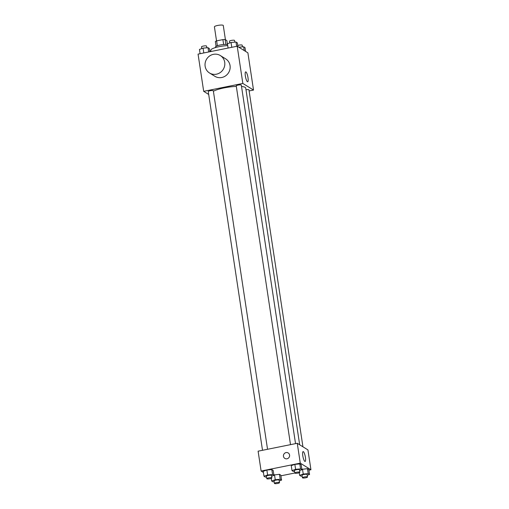 <?xml version="1.0" encoding="UTF-8"?>
<svg xmlns="http://www.w3.org/2000/svg" width="509" height="509" viewBox="0 0 509 509"><rect width="100%" height="100%" fill="white"/><g stroke="black" fill="none" stroke-linecap="round" stroke-linejoin="round"><path stroke-width="0.76" d="M225.43 39.734L223.279 25.501A4.486 0.916 171.4 0 0 217.674 25.45A4.486 0.916 171.4 0 0 214.41 26.843L216.535 40.905M225.869 44.423L225.137 39.549L226.849 40.605L227.447 44.595M217.362 45.74L216.624 40.873A6.089 1.241 171.4 0 0 215.345 41.522L216.071 46.319M216.624 40.873L222.897 39.607A6.089 1.241 171.4 0 1 225.137 39.549M223.642 44.499L222.897 39.607M215.593 47.534L215.511 46.987A6.407 1.311 -8.6 0 1 220.359 44.957A6.407 1.311 -8.6 0 1 227.574 44.633M227.727 45.625A11.535 2.354 171.4 0 0 219.22 46.65A11.535 2.354 171.4 0 0 210.815 50.232L211.006 51.498M208.69 94.439L203.689 91.34L198.058 54.113L237.207 46.217L247.889 52.834L253.52 90.061L249.117 90.946M236.322 86.39A17.331 3.538 171.4 0 0 224.094 87.904A17.331 3.538 171.4 0 0 213.398 91.251M299.68 444.79L245.739 88.108A17.331 3.538 171.4 0 0 241.52 86.479M203.689 91.34L242.838 83.438L253.52 90.061M302.938 446.807L248.952 89.858A2.564 0.522 171.4 0 0 245.993 89.781M267.543 449.282L213.322 90.774A2.564 0.522 171.4 0 0 210.122 90.742A2.564 0.522 171.4 0 0 208.251 91.537L262.51 450.293M290.505 444.65L236.246 85.894A2.564 0.522 -8.6 0 1 238.702 84.99A2.564 0.522 -8.6 0 1 241.317 85.124L295.538 443.638M242.838 83.438L237.207 46.217M245.363 76.013A5.039 1.152 -101.4 0 1 245.682 71.884A5.039 1.152 -101.4 0 1 247.807 76.598A5.039 1.152 -101.4 0 1 247.673 81.764A5.039 1.152 -101.4 0 1 245.363 76.013M220.333 55.551L225.672 58.859A10.256 9.76 121.8 0 1 229.947 69.269A10.256 9.76 121.8 0 1 221.771 77.502A10.256 9.76 121.8 0 1 214.862 76.293L209.523 72.984A10.256 9.76 121.8 0 1 206.629 59.12A10.256 9.76 121.8 0 1 220.333 55.551A10.256 9.76 121.8 0 1 224.609 65.96A10.256 9.76 121.8 0 1 216.427 74.193A10.256 9.76 121.8 0 1 209.523 72.984M263.433 472.479L261.111 471.035L258.108 451.184L297.262 443.288L307.939 449.905L310.942 469.762L308.899 470.17M301.856 469.336L307.449 468.662L308.798 469.495L307.449 468.662L301.856 469.336M263.255 471.302L266.862 470.017L271.819 469.572L273.168 470.411L271.819 469.572L266.862 470.017L263.255 471.302L264.006 476.265L267.613 474.98L272.57 474.534L273.918 475.374L271.615 476.195M294.794 473.014L280.904 475.82M261.111 471.035L300.265 463.139L310.942 469.762M273.861 474.98L279.454 474.305L280.803 475.139L279.454 474.305L273.861 474.98M291.25 465.652L294.857 464.373L299.814 463.928L301.163 464.762L299.814 463.928L294.857 464.373L291.25 465.652L292.001 470.621L295.608 469.336L300.564 468.891L301.913 469.731L299.604 470.545M300.265 463.139L297.262 443.288M302.791 455.708A5.039 1.152 -101.4 0 1 303.103 451.585A5.039 1.152 -101.4 0 1 305.228 456.299A5.039 1.152 -101.4 0 1 305.095 461.466A5.039 1.152 -101.4 0 1 302.791 455.708M286.993 458.787A3.207 3.054 121.8 0 1 283.933 454.073A3.207 3.054 121.8 0 1 289.551 456.21A3.207 3.054 121.8 0 1 286.993 458.787M284.836 458.405A3.207 3.054 121.8 0 1 283.933 454.073A3.207 3.054 121.8 0 1 288.215 452.959M294.539 471.347L293.349 471.455L292.001 470.621M299.865 472.269L299.489 469.788A2.564 0.522 171.4 0 0 296.289 469.762A2.564 0.522 171.4 0 0 294.418 470.558L294.794 473.039A2.564 0.522 171.4 0 0 297.409 473.173A2.564 0.522 171.4 0 0 299.865 472.269A2.564 0.522 171.4 0 0 296.664 472.244A2.564 0.522 171.4 0 0 294.794 473.039M295.608 469.336L294.857 464.373M300.564 468.891L299.814 463.928M301.913 469.731L301.163 464.762M302.174 476.08L300.984 476.189L299.636 475.349L303.243 474.07L308.2 473.624L309.548 474.458L307.239 475.279M307.5 477.003L307.124 474.522A2.564 0.522 171.4 0 0 303.924 474.49A2.564 0.522 171.4 0 0 302.053 475.291L302.429 477.773A2.564 0.522 171.4 0 0 305.044 477.906A2.564 0.522 171.4 0 0 307.5 477.003A2.564 0.522 171.4 0 0 304.299 476.971A2.564 0.522 171.4 0 0 302.429 477.773M299.636 475.349L299.241 472.727M303.243 474.07L302.492 469.107M308.2 473.624L307.449 468.662M309.548 474.458L308.798 469.495M266.551 476.99L265.354 477.098L264.006 476.265M271.876 477.919L271.501 475.438A2.564 0.522 171.4 0 0 268.294 475.406A2.564 0.522 171.4 0 0 266.43 476.201L266.805 478.683A2.564 0.522 171.4 0 0 269.42 478.816A2.564 0.522 171.4 0 0 271.876 477.919A2.564 0.522 171.4 0 0 268.669 477.887A2.564 0.522 171.4 0 0 266.805 478.683M267.613 474.98L266.862 470.017M272.57 474.534L271.819 469.572M273.918 475.374L273.168 470.411M274.186 481.724L272.989 481.832L271.641 480.999L275.248 479.713L280.204 479.268L281.553 480.108L279.25 480.922M279.511 482.647L279.136 480.165A2.564 0.522 171.4 0 0 275.929 480.14A2.564 0.522 171.4 0 0 274.065 480.935L274.44 483.416A2.564 0.522 171.4 0 0 277.055 483.55A2.564 0.522 171.4 0 0 279.511 482.647A2.564 0.522 171.4 0 0 276.304 482.621A2.564 0.522 171.4 0 0 274.44 483.416M271.641 480.999L271.246 478.371M275.248 479.713L274.497 474.751M280.204 479.268L279.454 474.305M281.553 480.108L280.803 475.139M228.096 48.056L227.447 43.768L231.054 42.482L236.011 42.037L237.359 42.877L237.932 46.663M231.78 47.312L231.054 42.482M236.66 46.325L236.011 42.037M234.814 42.145L234.56 40.453A2.564 0.522 171.4 0 0 231.36 40.427A2.564 0.522 171.4 0 0 229.489 41.223L229.75 42.947M238.804 47.203L243.646 46.771L244.994 47.604L245.567 51.396M244.218 50.556L243.646 46.771M242.449 46.879L242.195 45.186A2.564 0.522 171.4 0 0 238.995 45.155A2.564 0.522 171.4 0 0 237.754 45.498M200.101 53.7L199.452 49.411L203.059 48.132L208.016 47.687L209.364 48.52L209.848 51.733M203.791 52.955L203.059 48.132M208.665 51.975L208.016 47.687M206.826 47.789L206.571 46.103A2.564 0.522 171.4 0 0 203.365 46.071A2.564 0.522 171.4 0 0 201.5 46.866L201.761 48.59M210.904 50.824A2.564 0.522 171.4 0 0 209.759 51.142"/></g></svg>
